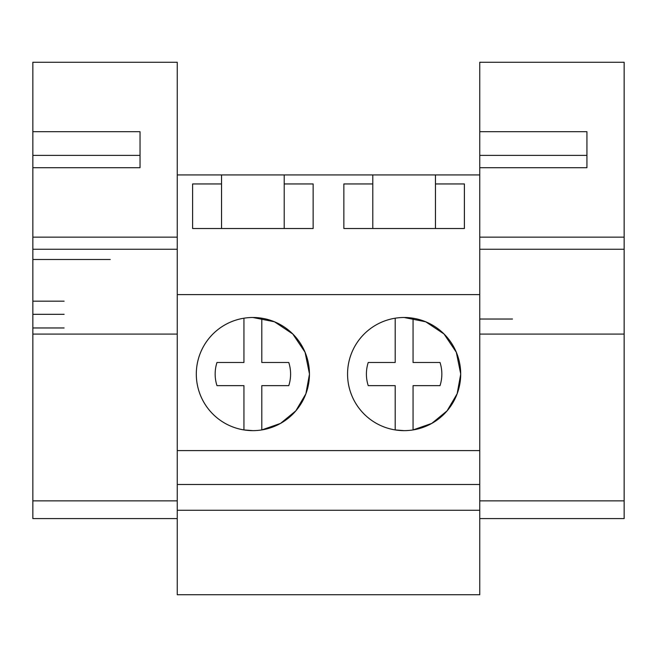 <?xml version="1.0" encoding="UTF-8"?>
<svg xmlns="http://www.w3.org/2000/svg" width="657" height="657" viewBox="0 0 657 657"><rect width="100%" height="100%" fill="white"/><g stroke="black" fill="none" stroke-linecap="round" stroke-linejoin="round"><path stroke-width="0.99" d="M177.25 510.267L177.25 594.733L479.75 594.733L479.75 510.267L177.25 510.267L177.25 484.488L479.75 484.488L479.75 510.267M32.85 131.704L140.031 131.704L140.031 167.716L140.031 155.38L32.85 155.38L32.85 62.267L177.25 62.267L177.25 484.488M177.25 450.587L479.75 450.587L479.75 484.488M177.25 294.615L479.75 294.615L479.75 450.587M404.121 317.495A56.568 56.568 0 0 0 347.553 374.063A56.568 56.568 0 0 0 404.121 430.639A56.568 56.568 0 0 0 460.697 374.063A56.568 56.568 0 0 0 404.121 317.495L425.72 321.79L444.033 334.002L456.319 352.267L460.697 373.841M252.879 430.639A56.568 56.568 0 0 0 309.447 374.063A56.568 56.568 0 0 0 252.879 317.495A56.568 56.568 0 0 0 196.303 374.063A56.568 56.568 0 0 0 252.879 430.639L243.944 429.924L243.944 385.643L216.974 385.643A37.72 37.72 0 0 1 216.974 362.492L243.944 362.492L243.944 318.21A56.568 56.568 0 0 0 243.944 429.924M479.75 294.615L479.75 174.926L435.46 174.926L435.46 183.952L464.392 183.952L464.392 228.521L343.857 228.521L343.857 183.952L372.79 183.952L372.79 228.521M177.25 174.926L372.79 174.926L372.79 183.952M284.21 174.926L284.21 183.952L313.143 183.952L313.143 228.521L192.608 228.521L192.608 183.952L221.54 183.952L221.54 228.521M221.54 174.926L221.54 183.952M372.79 174.926L435.46 174.926M64.115 301.169L32.85 301.169L32.85 289.261L32.85 486.862M32.85 247.582L32.85 138.069M110.261 259.482L32.85 259.482L32.85 289.261M413.056 429.924A56.568 56.568 0 0 0 413.056 318.21L413.056 362.492L440.026 362.492A37.72 37.72 0 0 1 440.026 385.643L413.056 385.643L413.056 429.924L431.764 423.412L447.08 410.847L457.141 393.781L460.697 374.285M261.806 429.924A56.568 56.568 0 0 0 261.806 318.21L261.806 362.492L288.776 362.492A37.72 37.72 0 0 1 288.776 385.643L261.806 385.643L261.806 429.924L280.514 423.412L295.831 410.847L305.891 393.781L309.447 374.293M309.447 373.833L305.07 352.267L292.784 333.994L274.462 321.782L252.879 317.495M435.46 183.952L435.46 228.521M284.21 183.952L284.21 228.521M32.85 314.317L64.115 314.317M479.75 344.638L479.75 319.031L512.501 319.031M479.75 422.049L479.75 486.862M177.25 518.587L32.85 518.587L32.85 237.604M140.031 167.716L32.85 167.716L32.85 249.258L177.25 249.258M32.85 155.38L32.85 170.106M32.85 204.927L32.85 137.699M32.85 237.152L177.25 237.152M177.25 500.864L32.85 500.864M479.75 237.152L624.15 237.152L624.15 62.267L479.75 62.267L479.75 131.704L586.931 131.704L586.931 167.716L479.75 167.716L479.75 249.258L624.15 249.258L624.15 334.085L479.75 334.085L479.75 518.587L624.15 518.587L624.15 334.085M479.75 237.604L479.75 334.085M586.931 167.716L586.931 155.38L479.75 155.38L479.75 170.106M479.75 155.38L479.75 131.704M479.75 138.069L479.75 229.712M479.75 204.927L479.75 137.699M624.15 237.152L624.15 249.258M624.15 500.864L479.75 500.864M586.931 155.38L586.931 131.704M243.944 385.643L216.974 385.643M261.806 362.492L288.776 362.492M395.194 429.924L395.194 385.643L368.224 385.643A37.72 37.72 0 0 1 368.224 362.492L395.194 362.492L395.194 318.21A56.568 56.568 0 0 0 395.194 429.924L404.121 430.639M395.194 385.643L368.224 385.643M413.056 362.492L440.026 362.492M177.25 334.085L32.85 334.085M64.115 327.966L32.85 327.966"/></g></svg>

